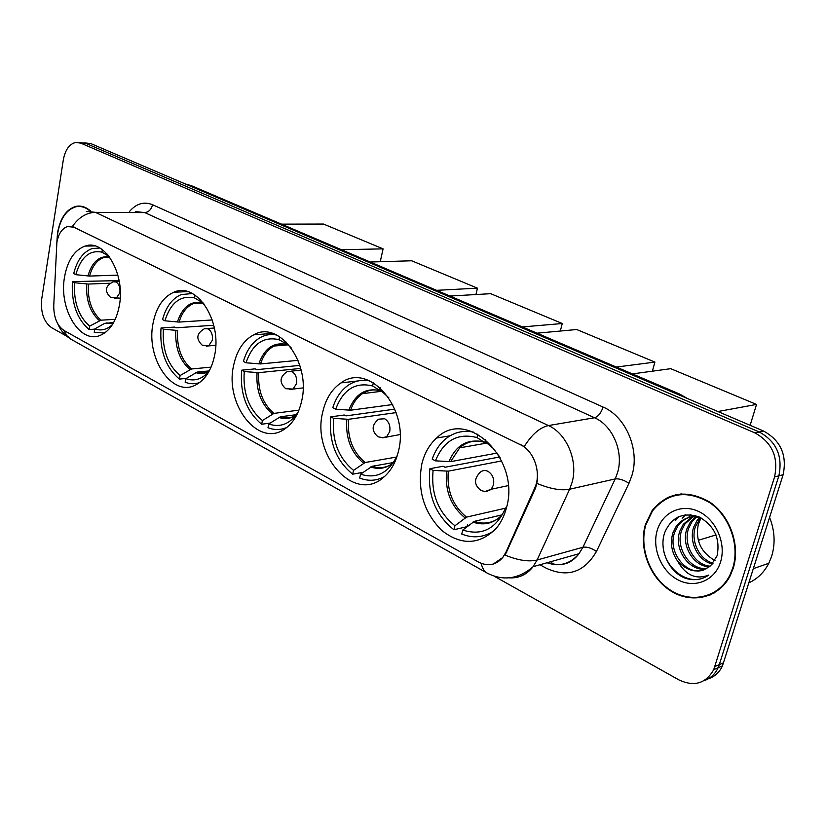 <?xml version="1.0" encoding="UTF-8"?>
<svg xmlns="http://www.w3.org/2000/svg" width="826" height="826" viewBox="0 0 826 826"><rect width="100%" height="100%" fill="white"/><g stroke="black" fill="none" stroke-linecap="round" stroke-linejoin="round"><path stroke-width="1.24" d="M421.849 463.882C417.161 489.952 423.728 512.079 441.549 530.271C461.125 545.656 479.338 545.046 496.168 528.444C500.866 522.848 504.263 516.064 506.379 508.093C521.103 459.194 467.02 407.29 436.675 437.997C429.458 444.45 424.512 453.082 421.849 463.882M153.047 323.286C145.572 358.629 172.779 398.431 196.309 384.617C205.478 379.464 211.57 369.749 214.595 355.469C222.359 320.643 196.371 281.459 173.801 292.239C163.125 297.03 156.207 307.386 153.047 323.286M233.624 365.422C224.465 404.379 258.352 448.136 284.691 428.993C293.075 423.232 298.723 413.898 301.655 401.013C311.092 362.728 279.023 319.858 253.706 334.829C243.474 340.374 236.773 350.575 233.624 365.422M322.739 412.04C311.299 455.694 354.963 504.066 383.987 476.984C390.915 470.903 395.706 462.436 398.349 451.595C410.016 408.787 369.129 361.623 341.004 382.882C331.845 389.108 325.754 398.824 322.739 412.04M64.542 276.989C58.563 308.914 80.184 344.752 100.617 335.191C110.106 330.844 116.352 320.994 119.336 305.651C125.593 274.098 104.737 238.642 85.109 246.076C74.433 250.041 67.577 260.345 64.542 276.989M56.87 242.534L53.752 305.599C53.731 317.452 57.159 325.754 64.056 330.514L478.46 562.041C487.836 566.739 495.941 565.232 502.766 557.519L505.842 552.398L534.659 488.156C541.753 473.463 534.277 450.924 520.37 444.708L73.886 227.222L67.536 226.541C62.022 228.451 58.47 233.779 56.87 242.534M90.53 211.012C85.863 206.892 80.979 205.354 75.889 206.386C66.369 209.236 60.246 218.085 57.51 232.942L56.818 242.896M645.385 524.655C638.446 548.216 649.804 578.004 671.022 591.086C692.126 604.405 719.415 597.745 730.401 575.309L733.23 568.236C740.509 545.346 730.039 515.878 710.04 502.27C687.077 489.137 667.79 491.873 652.158 510.489L645.385 524.655M705.672 596.052L710.081 595.061M78.408 206.417L79.348 206.066M664.486 499.699L668.275 497.118M86.327 211.363L95.393 212.344C86.4 212.654 78.728 217.362 72.378 226.469L524.231 446.567C531.83 434.435 539.905 427.434 548.443 425.566C566.812 433.619 578.355 461.125 572.046 482.508L569.62 489.229L537.096 560.007L533.1 566.698C526.751 574.679 518.821 578.396 509.301 577.839M708.326 678.786C714.686 676.69 719.405 672.385 722.461 665.88L783.12 474.723L778.856 475.838C782.955 456.107 776.43 441.487 759.259 431.977L85.79 143.352L80.834 142.681L85.79 143.352L759.259 431.977C776.43 441.487 782.955 456.107 778.856 475.838L719.301 664.641L778.856 475.838L774.561 476.953C778.66 457.15 772.114 442.468 754.902 432.896L80.731 143.125L75.765 142.444C69.363 143.982 65.213 149.785 63.323 159.841L41.713 299.002C40.474 312.342 43.747 321.892 51.542 327.654L66.679 336.151M703.938 680.707C710.319 678.611 715.048 674.284 718.114 667.749L719.301 664.641L718.114 667.749C715.048 674.284 710.319 678.611 703.938 680.707M502.766 557.519L493.174 564.106M537.623 479.276L535.609 487.949L505.14 555.113C518.005 560.389 528.661 562.021 537.096 560.007L582.95 547.256L615.205 478.925L617.621 472.441C623.888 451.832 612.613 425.431 594.534 417.76L144.787 212.592L135.701 211.632M494.237 576.218L678.91 679.901C694.181 687.015 705.786 683.598 713.736 669.628L774.561 476.953M676.752 494.464L672.601 496.054M81.567 206.314L75.889 206.386M783.12 474.723C787.219 455.085 780.704 440.526 763.585 431.058L90.829 143.59L84.252 142.836M82.672 206.552L81.567 206.706M89.982 210.981C85.481 207.181 80.793 205.777 75.92 206.779C66.503 209.597 60.443 218.353 57.737 233.046L57.046 241.512M681.202 493.876L676.866 494.991M732.755 568.009C739.962 545.346 729.595 516.178 709.792 502.704C687.067 489.715 667.966 492.441 652.499 510.891L645.818 524.871C638.952 548.185 650.186 577.663 671.177 590.611C692.054 603.806 719.054 597.229 729.947 575.041L732.755 568.009M748.934 582.805C757.556 578.809 764.174 572.304 768.81 563.28L771.629 556.352C775.48 543.653 774.798 530.684 769.605 517.448M715.017 560.389L712.218 558.861L715.068 560.296M712.218 558.861C700.045 550.632 695.409 539.11 698.321 524.293L701.026 517.861M712.342 564.003C698.032 560.968 688.44 541.67 693.799 526.885L697.051 520.483L699.622 517.437M713.055 563.187C699.209 559.543 690.319 540.782 695.502 526.399L700.624 517.685M709.327 566.781C693.603 566.636 680.81 545.274 686.922 528.867L690.175 522.424L695.74 516.87M710.092 566.161C694.656 565.211 682.741 544.355 688.647 528.372L691.899 521.939L696.7 516.952M706.127 568.856C689.669 572.253 672.983 549.022 679.953 530.87L683.226 524.386L692.012 516.952M706.953 568.402C690.629 570.869 674.945 548.072 681.698 530.375L684.971 523.901L692.931 516.87M677.444 560.875C688.419 572.521 699.56 574.049 710.856 565.449L717.02 555.95C720.499 538.893 714.562 525.894 699.188 516.962C683.308 511.852 671.899 516.859 664.961 531.985C658.208 549.466 669.194 572.738 685.952 578.448C694.294 580.854 701.914 579.718 708.801 575.041C696.039 580.007 685.58 575.278 677.444 560.875C671.517 552.222 670 542.899 672.891 532.904L676.174 526.379C682.565 518.17 690.753 515.29 700.747 517.716M703.525 569.971C686.778 576.3 667.088 551.892 674.666 532.398L677.939 525.883C683.154 519.069 689.793 515.909 697.856 516.405M692.849 516.58L695.575 515.641M693.757 516.467L695.678 515.672M657.186 530.509C651.786 548.505 661.43 571.447 678.177 579.966C694.852 588.762 714.934 580.585 720.561 561.959C726.446 543.456 716.008 519.554 698.775 511.531C681.615 503.24 662.338 512.388 657.186 530.509M709.844 594.555L714.098 593.047M702.658 578.241C686.561 584.364 665.333 568.453 663.164 547.421M677.537 517.252L675.121 520.204L676.009 519.967L678.724 516.684M684.971 514.877L682.142 518.263L685.704 514.774M690.34 514.691L689.06 516.353L690.959 514.743M113.678 322.481L104.572 323.42L94.794 328.934C101.133 331.112 107.019 329.646 112.45 324.535M94.753 329.151L89.115 329.522C76.839 318.991 71.273 303.028 72.409 281.614L74.526 282.719C73.576 302.068 78.625 316.544 89.683 326.136L100.948 320.189L115.258 319.332M109.817 283.246L88.258 284.061L74.526 282.719M72.409 281.614L119.12 280.603M94.794 328.934L94.226 332.32L104.603 333.002M108.66 255.853L107.277 254.181M89.683 326.136L89.115 329.522M99.884 248.027L92.316 248.523C83.281 251.744 77.076 260.097 73.7 273.582L75.816 274.686L89.58 276.07L117.881 275.13M102.372 249.648L101.949 252.157C89.518 249.731 80.803 257.237 75.816 274.686M109.125 256.452L101.949 252.157M281.511 224.145L323.524 224.052L383.099 248.863L380.239 261.718M383.099 248.863L341.427 249.72M209.267 370.905L197.259 372.072L185.819 378.68C194.564 381.674 202.349 379.155 209.164 371.111M186.273 378.401L179.428 379.093C165.696 367.549 159.563 350.513 161.018 327.994L163.383 329.233C162.164 349.594 167.73 365.03 180.089 375.551L191.518 368.985L211.084 367.126M161.018 327.994L174.658 327.075L176.062 327.808L213.748 325.248M185.819 378.68L185.148 382.231C189.99 384.1 194.781 384.214 199.531 382.593M203.733 303.483L200.408 300.84L200.594 299.817M180.089 375.551L179.428 379.093M191.518 368.985C181.328 360.146 176.671 347.302 177.549 330.462L163.383 329.233M192.365 293.529L181.162 294.593C172.221 298.506 166.005 306.838 162.536 319.579L164.911 320.808L179.097 322.078L212.23 319.951M195.05 295.13L194.533 297.928C180.533 294.954 170.662 302.584 164.911 320.808M200.584 302.502L193.284 303.627L203.31 303.09L194.533 297.928M370.244 262.018L411.699 260.779L477.459 288.171L475.921 294.541M477.459 288.171L436.593 290.329M296.41 414.662L280.293 416.8L268.749 424.006C280.406 427.909 290.205 423.934 298.124 412.102M270.164 423.077L261.666 424.234C246.551 411.73 239.87 393.713 241.646 370.193L244.259 371.555C242.761 392.825 248.812 409.159 262.42 420.548L273.953 413.392L298.94 410.14M300.705 368.406L258.775 372.66L244.259 371.555M241.646 370.193L255.234 368.85L256.793 369.656L299.838 365.381M268.749 424.006L267.985 427.703C274.377 430.201 280.654 430.119 286.798 427.465M291.051 347.591L285.486 342.893L285.775 341.51M262.42 420.548L261.666 424.234M276.648 335.015C271.269 333.952 266.137 334.623 261.233 337.06C252.766 341.572 246.819 349.697 243.391 361.427L246.003 362.79L260.541 363.936L298.041 360.342M279.611 336.657L278.992 339.682C263.494 336.172 252.498 343.874 246.003 362.79M288.047 344.803L278.992 339.682M449.964 296.038L490.696 293.684L562.279 323.513L560.307 331.03M562.279 323.513L522.373 326.941M393.517 462.508L372.165 466.298L360.559 474.186C376.615 479.266 388.912 472.875 397.44 455.012M363.223 472.286L352.671 474.186C335.934 460.578 328.645 441.466 330.792 416.851L333.694 418.369C331.856 440.63 338.474 457.955 353.538 470.345L365.144 462.508L396.552 457.046M396.108 412.608L348.551 419.309L333.694 418.369M330.792 416.851L344.256 415.003L345.97 415.891L394.807 409.138M360.559 474.186L359.682 478.037C368.231 481.403 376.46 480.938 384.369 476.643M388.809 397.76L379.836 389.542L380.239 387.776M353.538 470.345L352.671 474.186M368.375 380.311L367.653 380.569M369.965 380.982C362.356 379.413 355.283 380.724 348.748 384.906C341.324 389.903 336.006 397.502 332.795 407.714L335.697 409.221L350.575 410.212L392.722 404.534M373.352 382.727L372.619 385.969C355.366 381.829 343.058 389.573 335.697 409.221M381.788 390.925L380.146 390.698L372.619 385.969M537.003 333.177L576.713 329.522L654.925 362.098L652.354 371.184M654.925 362.098L616.361 367.054M502.198 514.825L474.372 521.351L462.766 530.044C481.909 536.136 496.137 528.888 505.471 508.279L506.224 508.671M467.619 524.293L467.02 526.658L453.918 529.765C435.292 514.866 427.29 494.526 429.892 468.724L433.113 470.407C430.883 493.752 438.162 512.203 454.93 525.759L466.535 517.128L505.553 508.166M501.723 460.929L448.311 471.15L433.113 470.407M429.892 468.724L443.108 466.246L445.018 467.237L498.956 457.108L499.141 456.035M462.766 530.044L461.755 534.061C473.35 538.645 484.191 537.468 494.278 530.529M499.813 457.108L493.081 448.291L485.068 441.569L485.605 439.422M454.93 525.759L453.918 529.765M505.471 508.279L506.741 506.596M469.715 430.728L467.919 431.368M473.783 432.163C462.87 429.943 453.175 432.442 444.708 439.68C439.091 444.677 434.92 451.172 432.194 459.173L435.436 460.846L450.645 461.641L497.097 453.071M477.851 434.125L476.994 437.574C457.676 432.659 443.82 440.423 435.436 460.846M486.08 442.251L484.119 442.158L476.994 437.574M498.956 457.108L500.122 457.697M632.417 373.899L670.722 368.685L756.533 404.43L750.142 425.318M716.049 534.928L698.311 540.287M756.533 404.43L717.877 411.534M505.842 552.398L506.792 552.15M534.659 488.156L535.609 487.949M520.37 444.708L521.02 444.584M73.886 227.222L74.567 227.212M603.083 407.053C601.111 413 598.261 416.562 594.534 417.76L548.443 425.566L95.393 212.344L144.787 212.592C148.742 212.137 151.323 209.515 152.531 204.734L603.083 407.053C625.716 416.49 639.933 449.499 632.004 475.229L628.958 483.313L596.455 551.469C584.292 572.325 567.586 577.921 546.347 568.267L539.905 564.778M481.259 563.373C482.208 568.185 484.263 571.478 487.423 573.234C503.385 581.225 518.604 579.047 533.1 566.698L578.985 553.73L582.95 547.256C586.956 546.616 591.457 548.02 596.455 551.469M487.423 573.234L71.666 339.62L66.947 335.779L63.654 330.276M537.045 483.468C550.292 488.909 561.143 490.83 569.62 489.229L615.205 478.925C619.211 478.471 623.795 479.927 628.958 483.313M129.424 211.601C136.228 203.578 143.93 201.286 152.531 204.734M754.902 432.896L763.585 431.058M80.731 143.125L90.829 143.59M714.924 666.51L723.648 662.782M547.008 562.774C559.605 566.997 570.26 563.982 578.985 553.73C571.003 564.179 560.72 567.09 548.134 562.454M551.923 561.381L551.716 563.693M680.438 395.53L185.726 184.136M187.409 184.859L191.147 185.582L679.777 394.116L676.556 393.878M106.069 322.945L113.183 323.338M88.258 284.061C87.597 300.075 91.831 312.114 100.948 320.189M104.572 323.42L113.11 323.472M86.596 283.999C85.914 300.251 90.199 312.465 99.45 320.653M109.435 256.876C99.275 255.523 92.099 261.894 87.907 275.998M109.528 257L103.849 257.475C97.065 259.911 92.306 266.106 89.58 276.07M120.193 298.165L110.746 297.587C104.252 291.217 105.098 285.941 113.276 281.769L116.043 282.007C119.109 284.103 120.389 287.685 119.863 292.755L116.177 298.362L114.463 298.516M197.259 372.072L207.966 372.02M195.752 372.609C200.202 374.095 204.518 373.775 208.72 371.659M175.855 330.421C174.947 347.519 179.665 360.549 190.011 369.511M202.556 302.801C190.785 300.488 182.401 306.9 177.394 322.026M202.917 302.977L193.284 303.627C186.614 306.58 181.885 312.724 179.097 322.078M215.751 345.32L208.648 345.898L202.329 345.278C195.721 338.98 196.423 333.456 204.435 328.717L208.09 328.862C211.518 331.174 212.922 334.995 212.303 340.322L208.648 345.898L206.283 346.228M280.293 416.8C284.949 418.4 289.503 418.266 293.963 416.407M258.775 372.66C257.681 390.254 262.74 403.831 273.953 413.392M278.785 417.398C284.825 419.453 290.566 418.72 296.007 415.199M257.051 372.66C255.926 390.522 261.068 404.296 272.446 413.981M286.808 344.504C273.788 341.747 264.465 348.221 258.806 363.915M283.865 343.998L274.025 346.042C267.769 349.429 263.267 355.397 260.541 363.936M303.09 387.91L293.054 389.067L285.724 388.716C279.054 382.572 279.56 376.852 287.252 371.566L291.919 371.535C295.708 374.054 297.236 378.101 296.503 383.656L293.054 389.067L289.936 389.686M372.165 466.298C378.256 468.425 384.131 468.074 389.789 465.265M348.551 419.309C347.199 437.728 352.733 452.121 365.144 462.508M370.657 466.969C378.938 469.787 386.527 468.342 393.444 462.622M346.806 419.34C345.433 438.038 351.04 452.648 363.636 463.18M380.146 390.698C365.67 387.425 355.232 393.94 348.83 410.233M378.484 390.233C372.733 389.283 367.384 390.419 362.459 393.651C357.059 397.358 353.105 402.871 350.575 410.212M400.052 434.548L382.975 437.759L378.019 436.778C371.318 430.924 371.524 425.049 378.649 419.164L384.699 418.761C388.901 421.528 390.574 425.813 389.717 431.626L386.713 436.644L382.541 437.79M474.372 521.351C482.477 524.221 490.128 523.488 497.314 519.151M448.311 471.15C446.66 490.458 452.731 505.791 466.535 517.128M472.875 522.125C484.408 526.007 494.413 523.312 502.879 514.04M446.556 471.223C444.863 490.83 451.027 506.39 465.038 517.892M484.119 442.158C467.919 438.255 456.169 444.77 448.89 461.703M481.083 441.342C473.04 440.217 465.916 442.385 459.721 447.826L450.645 461.641M508.207 485.636L491.202 489.25C487.794 491.604 484.294 491.935 480.701 490.252C474.052 484.841 473.835 478.904 480.051 472.451C482.384 470.335 485.017 469.963 487.949 471.326C492.637 474.372 494.475 478.935 493.463 485.027L491.202 489.25L485.657 491.305M94.783 245.931L85.109 246.076M367.24 379.877L363.388 380.321M358.298 380.91L341.004 382.882M272.601 333.394L253.706 334.829M187.616 291.609L173.801 292.239M450.056 435.798L436.675 437.997M71.666 339.62C65.233 335.862 60.608 330.617 57.82 323.895M79.182 142.599L80.834 142.681M713.736 669.628L722.461 665.88M185.313 183.961L191.147 185.582M687.366 398.493L679.777 394.116M698.744 519.998L697.051 520.483M691.899 521.939L690.175 522.424M684.971 523.901L683.226 524.386M677.939 525.883L676.174 526.379M768.81 563.28L753.426 568.608M730.659 574.803L729.947 575.041M109.786 257.351L103.849 257.475L109.548 257.02M115.227 281.697L119.285 281.552M207.212 328.521L214.368 328.025M288.098 344.855L274.025 346.042C278.073 343.792 282.44 343.327 287.138 344.659M291.041 371.173L301.139 370.141M382.159 391.214L362.459 393.651C367.828 389.872 373.817 388.932 380.425 390.843M487.164 443.025L459.721 447.826C466.638 441.394 474.847 439.546 484.346 442.271"/></g></svg>
